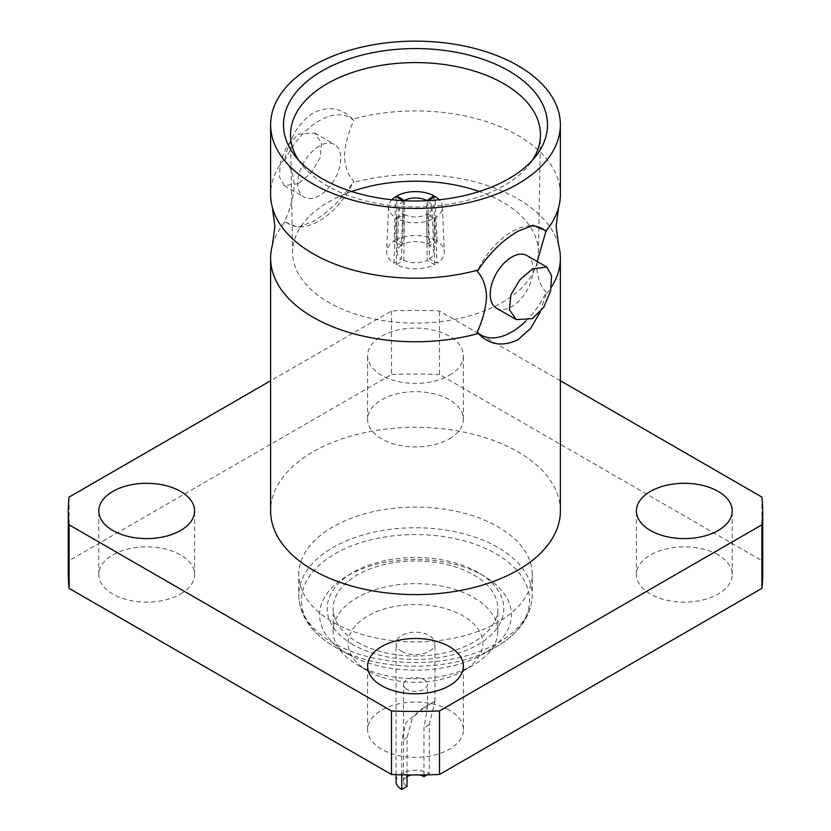 <?xml version="1.0" encoding="UTF-8"?>
<svg xmlns="http://www.w3.org/2000/svg" width="831" height="831" viewBox="0 0 831 831"><rect width="100%" height="100%" fill="white"/><g stroke="black" fill="none" stroke-linecap="round" stroke-linejoin="round"><path stroke-width="0.62" stroke-dasharray="4.16 3.12" d="M560.374 194.568A144.874 83.64 0 0 0 352.728 119.186L353.777 120.474A61.359 35.432 120 0 0 319.301 120.703A61.359 35.432 120 0 0 284.825 160.279L284.929 158.326A144.874 83.64 0 0 0 270.626 194.568M272.423 244.989A144.874 83.64 0 0 1 284.929 221.877L284.825 221.129A61.359 35.432 120 0 0 303.814 226.541A61.359 35.432 120 0 0 353.777 181.324C348.199 175.383 345.083 167.041 344.429 156.29C345.062 144.843 348.179 132.908 353.777 120.474M537.2 261.526L536.826 267.374C537.48 278.105 540.597 286.446 546.175 292.398L546.071 294.351A144.874 83.64 0 0 0 551.348 287.183M284.825 160.279C290.414 166.231 293.53 174.572 294.174 185.303C293.52 196.822 290.403 208.758 284.825 221.129M357.288 664.8A82.321 47.523 0 0 0 473.712 664.8A82.321 47.523 0 0 0 497.821 631.196A82.321 47.523 0 0 0 473.712 597.593A82.321 47.523 0 0 0 383.995 587.288A82.321 47.523 0 0 0 333.179 631.196A82.321 47.523 0 0 0 357.288 664.8L367.873 670.918A67.353 38.88 0 0 0 463.127 670.908A67.353 38.88 0 0 0 463.127 615.927A67.353 38.88 0 0 0 367.873 615.927A67.353 38.88 0 0 0 367.873 670.908A67.353 38.88 0 0 0 367.873 670.918L357.288 664.8M357.288 642.114A82.321 47.523 0 0 0 447.005 652.418A82.321 47.523 0 0 0 497.821 608.51A82.321 47.523 0 0 0 473.712 574.907A82.321 47.523 0 0 0 383.995 564.602A82.321 47.523 0 0 0 333.179 608.51A82.321 47.523 0 0 0 357.288 642.114M419.302 774.949A11.977 6.908 0 0 0 411.698 774.949M407.034 776.621A11.977 6.908 0 0 0 403.523 781.504A11.977 6.908 0 0 0 407.034 786.396M423.966 774.908L423.966 727.738L427.477 707.565L421.919 709.445L412.508 717.849L407.034 737.513L407.034 774.908M407.034 689.377A11.977 6.908 180 0 1 403.523 684.484A11.977 6.908 180 0 1 410.919 678.096A11.977 6.908 180 0 1 423.966 679.602A11.977 6.908 180 0 1 427.477 684.484A11.977 6.908 180 0 1 420.081 690.873A11.977 6.908 180 0 1 407.034 689.377M401.747 774.804L401.747 740.566L405.85 722.596L421.94 708.666L434.956 701.447L429.253 724.684L429.253 773.568A19.456 11.229 0 0 0 408.052 771.126A19.456 11.229 0 0 0 396.044 781.504M401.747 651.359A19.456 11.229 0 0 0 422.948 653.8A19.456 11.229 0 0 0 434.956 643.423A19.456 11.229 0 0 0 429.253 635.476A19.456 11.229 0 0 0 408.052 633.035A19.456 11.229 0 0 0 396.044 643.423A19.456 11.229 0 0 0 401.747 651.359M449.363 710.141A47.897 27.652 0 0 0 397.176 704.148A47.897 27.652 0 0 0 367.603 729.691A47.897 27.652 0 0 0 381.637 749.24A47.897 27.652 0 0 0 433.824 755.234A47.897 27.652 0 0 0 463.397 729.691A47.897 27.652 0 0 0 449.363 710.141M180.556 594.051A47.897 27.652 0 0 0 194.589 574.491A47.897 27.652 0 0 0 165.016 548.948A47.897 27.652 0 0 0 112.829 554.942A47.897 27.652 0 0 0 98.796 574.491A47.897 27.652 0 0 0 128.369 600.044A47.897 27.652 0 0 0 180.556 594.051M449.363 375.311A47.897 27.652 0 0 0 463.397 355.751A47.897 27.652 0 0 0 433.824 330.208A47.897 27.652 0 0 0 381.637 336.202A47.897 27.652 0 0 0 367.603 355.751A47.897 27.652 0 0 0 397.176 381.304A47.897 27.652 0 0 0 449.363 375.311M449.363 438.851A47.897 27.652 0 0 0 463.397 419.302A47.897 27.652 0 0 0 433.824 393.759A47.897 27.652 0 0 0 381.637 399.753A47.897 27.652 0 0 0 367.603 419.302A47.897 27.652 0 0 0 397.176 444.845A47.897 27.652 0 0 0 449.363 438.851M718.171 554.942A47.897 27.652 0 0 0 665.984 548.948A47.897 27.652 0 0 0 636.411 574.491A47.897 27.652 0 0 0 650.444 594.051A47.897 27.652 0 0 0 702.631 600.044A47.897 27.652 0 0 0 732.204 574.491A47.897 27.652 0 0 0 718.171 554.942M298.474 160.051A124.972 72.152 0 0 0 301.414 164.195A124.972 72.152 0 0 0 327.134 185.76A124.972 72.152 0 0 0 529.586 164.195A124.972 72.152 0 0 0 532.526 160.051M351.71 191.514A122.905 70.957 0 0 0 292.605 252.884A122.905 70.957 0 0 0 328.598 302.339A122.905 70.957 0 0 0 461.953 317.858A122.905 70.957 0 0 0 538.395 252.884A122.905 70.957 0 0 0 502.402 201.985A122.905 70.957 0 0 0 479.29 191.514M352.728 119.186C341.572 107.76 328.349 105.672 313.058 112.933C298.952 122.645 289.572 137.769 284.929 158.326M530.323 225.876A61.359 35.432 120 0 0 527.186 226.136A61.359 35.432 120 0 0 511.699 231.776A61.359 35.432 120 0 0 477.223 271.363M347.701 653.966A95.887 55.355 0 0 0 349.654 655.057A95.887 55.355 0 0 0 481.346 655.057A95.887 55.355 0 0 0 485.096 576.735A95.887 55.355 0 0 0 483.299 575.675A95.887 55.355 0 0 0 345.904 576.735A95.887 55.355 0 0 0 347.701 653.966M353.009 644.586A88.366 51.023 180 0 1 351.357 573.421A88.366 51.023 180 0 1 477.991 572.434A88.366 51.023 180 0 1 479.643 573.421A88.366 51.023 180 0 1 477.139 645.074A88.366 51.023 180 0 1 353.009 644.586M332.951 526.833A116.735 67.394 0 0 0 298.765 574.491A116.735 67.394 0 0 0 370.823 636.764A116.735 67.394 0 0 0 498.049 622.159A116.735 67.394 0 0 0 532.235 574.491A116.735 67.394 0 0 0 460.177 512.228A116.735 67.394 0 0 0 332.951 526.833M560.374 510.951A144.874 83.64 0 0 0 470.938 433.678A144.874 83.64 0 0 0 313.058 451.804A144.874 83.64 0 0 0 270.626 510.951M284.929 221.877L297.903 227.351L313.058 221.462C328.338 212.435 341.562 199.523 352.728 182.727L353.777 181.324M298.558 183.63L284.358 185.708L279.403 176.951L280.411 161.765L287.214 145.467L298.558 134.02L314.741 133.085L321.535 142.911L320.101 157.838L311.106 172.91L298.558 183.63M319.301 145.996A30.383 17.544 120 0 0 299.451 172.765A30.383 17.544 120 0 0 304.104 197.113A30.383 17.544 120 0 0 319.301 195.607A30.383 17.544 120 0 0 339.152 168.838A30.383 17.544 120 0 0 334.488 144.49A30.383 17.544 120 0 0 319.301 145.996M496.512 308.197A30.383 17.544 120 0 0 511.699 306.691A30.383 17.544 120 0 0 531.549 279.912A30.383 17.544 120 0 0 526.896 255.574M401.394 245.415A18.324 10.574 0 0 0 397.187 251.907A18.324 10.574 0 0 0 401.394 258.908L393.956 263.209A28.805 16.63 180 0 1 386.695 251.762A28.805 16.63 180 0 1 393.956 241.125L401.394 245.415L403.336 201.04L402.692 200.645M396.377 239.723A28.805 16.63 180 0 1 434.623 239.723L427.186 244.013A18.324 10.574 0 0 0 403.814 244.013L396.377 239.723L396.969 197.113M403.814 260.311A18.324 10.574 0 0 0 427.186 260.311L434.623 264.601A28.805 16.63 180 0 1 396.377 264.601L403.814 260.311L404.406 214.471L396.989 218.46A26.935 15.55 0 0 0 434.011 218.46L426.594 214.471L427.186 260.311M429.606 258.908A18.324 10.574 0 0 0 433.813 251.907A18.324 10.574 0 0 0 429.606 245.415L437.044 241.125A28.805 16.63 180 0 1 444.305 251.762A28.805 16.63 180 0 1 437.044 263.209L429.606 258.908L427.664 213.847A16.464 9.505 0 0 0 431.954 207.22A16.464 9.505 0 0 0 427.664 201.04L429.606 245.415M560.374 380.743L439.506 310.96A347.223 200.468 0 0 0 391.494 310.96L270.626 380.743M391.494 310.96L391.494 374.511L69.108 560.634L69.108 497.083M69.108 560.634A347.223 200.468 0 0 0 68.277 574.491M761.892 497.083L761.892 560.634L439.506 374.511L439.506 310.96M439.506 374.511A347.223 200.468 0 0 0 391.494 374.511M762.723 574.491A347.223 200.468 0 0 0 761.892 560.634M558.577 244.989A144.874 83.64 0 0 0 352.728 182.727M546.071 294.351L540.098 312.186M525.774 321.15A61.359 35.432 120 0 0 546.175 292.398M429.253 773.568L427.02 774.856M391.796 199.762A26.935 15.55 0 0 0 388.565 206.784A26.935 15.55 0 0 0 395.93 217.847L403.336 213.847L401.394 258.908M403.336 201.04A16.464 9.505 0 0 0 399.046 207.22A16.464 9.505 0 0 0 403.336 213.847M393.956 263.209L395.93 217.847M395.93 196.469L393.956 241.125M404.406 200.427L403.814 244.013M434.031 197.113L434.623 239.723M427.186 244.013L426.594 200.427M404.406 214.471A16.464 9.505 0 0 0 426.594 214.471M434.623 264.601L434.011 218.46M396.989 218.46L396.377 264.601M437.044 241.125L435.07 196.469M427.664 213.847L435.07 217.847A26.935 15.55 0 0 0 442.435 206.784A26.935 15.55 0 0 0 439.204 199.762M435.07 217.847L437.044 263.209M428.308 200.645L427.664 201.04M334.872 646.965A114.024 65.826 0 0 0 337.189 648.263A114.024 65.826 0 0 0 493.811 648.263A114.024 65.826 0 0 0 496.128 553.862A114.024 65.826 0 0 0 334.872 553.862A114.024 65.826 0 0 0 334.872 646.965M498.049 642.81A116.735 67.394 0 0 0 532.235 595.152A116.735 67.394 0 0 0 498.049 547.494A116.735 67.394 0 0 0 332.951 547.494A116.735 67.394 0 0 0 298.765 595.152A116.735 67.394 0 0 0 332.951 642.81A116.735 67.394 0 0 0 498.049 642.81M429.253 724.684L423.966 727.738M407.034 737.513L401.747 740.566M497.821 631.196L497.821 608.51M463.127 670.908L473.712 664.8M403.523 781.504L403.523 684.484M434.956 701.447L434.956 643.423M367.603 729.691L367.603 666.15M194.589 574.491L194.589 510.951M463.397 419.302L463.397 355.751M636.411 574.491L636.411 510.951M301.414 164.195L294.995 155.906M292.605 252.884L290.538 135.474M349.654 655.057L334.81 646.923C311.396 633.077 299.378 615.813 298.765 595.152L298.765 574.491M481.346 655.057L493.811 648.263C518.721 634.292 531.539 616.592 532.235 595.152L532.235 574.491M351.357 573.421L345.904 576.735M284.358 185.708L304.104 197.113M314.741 133.085L334.488 144.49M479.643 573.421L485.096 576.735M527.186 226.136L533.097 225.336M303.814 226.541L297.903 227.351M538.395 252.884L540.462 135.474M529.586 164.195L536.005 155.906M732.204 574.491L732.204 510.951M367.603 419.302L367.603 355.751M98.796 574.491L98.796 510.951M463.397 729.691L463.397 666.15M396.044 774.648L396.044 643.423M433.865 701.78L421.94 708.666M427.477 707.565L427.477 684.484M333.179 631.196L333.179 608.51M399.046 207.22L397.187 251.907M388.565 206.784L386.695 251.762M431.954 207.22L433.813 251.907M442.435 206.784L444.305 251.762"/><path stroke-width="1.25" d="M537.2 261.526L546.071 230.81A144.874 83.64 0 0 0 558.577 207.698A144.874 83.64 0 0 0 560.374 194.568L560.374 124.795A144.874 83.64 0 0 0 470.938 47.512A144.874 83.64 0 0 0 313.058 65.649A144.874 83.64 0 0 0 270.626 124.795A144.874 83.64 0 0 0 360.062 202.068A144.874 83.64 0 0 0 517.942 183.931A144.874 83.64 0 0 0 560.374 124.795M270.626 124.795L270.626 194.568A144.874 83.64 0 0 0 272.423 207.698A144.874 83.64 0 0 0 313.058 253.715A144.874 83.64 0 0 0 478.272 269.95L477.223 271.363C482.79 277.284 485.906 285.625 486.571 296.387C485.917 307.875 482.801 319.81 477.223 332.213L478.272 333.501C489.438 344.927 502.662 347.015 517.942 339.754L530.635 328.422L540.098 312.186M427.02 774.856L423.966 776.621A11.977 6.908 0 0 0 419.302 774.949M411.698 774.949A11.977 6.908 0 0 0 407.034 776.621M407.034 774.908L407.034 786.396L401.747 789.45L401.747 774.804M423.966 776.621L423.966 774.908M449.363 646.591A47.897 27.652 0 0 0 397.176 640.597A47.897 27.652 0 0 0 367.603 666.15A47.897 27.652 0 0 0 381.637 685.7A47.897 27.652 0 0 0 433.824 691.693A47.897 27.652 0 0 0 463.397 666.15A47.897 27.652 0 0 0 449.363 646.591M180.556 530.5A47.897 27.652 0 0 0 194.589 510.951A47.897 27.652 0 0 0 165.016 485.408A47.897 27.652 0 0 0 112.829 491.401A47.897 27.652 0 0 0 98.796 510.951A47.897 27.652 0 0 0 128.369 536.494A47.897 27.652 0 0 0 180.556 530.5M718.171 491.401A47.897 27.652 0 0 0 665.984 485.408A47.897 27.652 0 0 0 636.411 510.951A47.897 27.652 0 0 0 650.444 530.5A47.897 27.652 0 0 0 702.631 536.494A47.897 27.652 0 0 0 732.204 510.951A47.897 27.652 0 0 0 718.171 491.401M508.842 70.905A132.004 76.213 0 0 0 340.637 62.013A132.004 76.213 0 0 0 294.995 155.906A132.004 76.213 0 0 0 322.158 178.686A132.004 76.213 0 0 0 536.005 155.906A132.004 76.213 0 0 0 508.842 70.905M532.526 160.051A124.972 72.152 0 0 0 540.462 135.474A124.972 72.152 0 0 0 503.866 83.723A124.972 72.152 0 0 0 367.084 68.225A124.972 72.152 0 0 0 290.538 135.474A124.972 72.152 0 0 0 298.474 160.051M479.29 191.514A122.905 70.957 0 0 0 351.71 191.514M478.272 269.95C489.428 253.164 502.651 240.252 517.942 231.226L533.097 225.336L546.071 230.81M272.423 207.698L274.884 226.344L272.423 244.989A144.874 83.64 0 0 0 270.626 258.119L270.626 510.951A144.874 83.64 0 0 0 360.062 588.223A144.874 83.64 0 0 0 517.942 570.097A144.874 83.64 0 0 0 560.374 510.951L560.374 258.119A144.874 83.64 0 0 0 558.577 244.989L556.116 226.344L558.577 207.698M270.626 258.119A144.874 83.64 0 0 0 313.058 317.255A144.874 83.64 0 0 0 478.272 333.501M546.642 266.969L526.896 255.574A30.383 17.544 120 0 0 511.699 257.07A30.383 17.544 120 0 0 491.848 283.849A30.383 17.544 120 0 0 496.512 308.197L516.259 319.592L532.442 318.668L543.765 307.241L550.589 290.943L551.597 275.736L546.642 266.969L532.442 269.047L519.884 279.787L510.899 294.828L509.455 309.745L516.259 319.592M270.626 380.743L69.108 497.083A347.223 200.468 0 0 0 68.277 510.951A347.223 200.468 0 0 0 69.108 524.818L391.494 710.941A347.223 200.468 0 0 0 439.506 710.941L761.892 524.818A347.223 200.468 0 0 0 762.723 510.951A347.223 200.468 0 0 0 761.892 497.083L560.374 380.743M69.108 524.818L69.108 588.358L391.494 774.482L391.494 710.941M391.494 774.482A347.223 200.468 0 0 0 439.506 774.482L761.892 588.358L761.892 524.818M439.506 710.941L439.506 774.482M68.277 510.951L68.277 574.491A347.223 200.468 0 0 0 69.108 588.358M761.892 588.358A347.223 200.468 0 0 0 762.723 574.491L762.723 510.951M551.348 287.183A144.874 83.64 0 0 0 560.374 258.119M546.175 231.558A61.359 35.432 120 0 0 530.323 225.876M477.223 332.213A61.359 35.432 120 0 0 525.774 321.15M396.044 774.648L396.044 781.504A19.456 11.229 0 0 0 401.747 789.45M403.336 201.04L395.93 196.469A26.935 15.55 0 0 0 391.796 199.762M426.604 200.738L434.011 195.856A26.935 15.55 0 0 0 396.989 195.856L404.396 200.738M426.594 200.427A16.464 9.505 0 0 0 404.406 200.427M396.969 197.113L396.989 195.856M434.011 195.856L434.031 197.113M439.204 199.762A26.935 15.55 0 0 0 435.07 196.469L427.664 201.04"/></g></svg>
